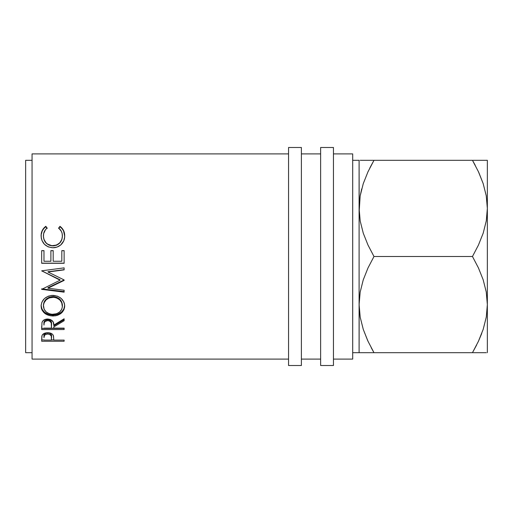 <?xml version="1.0" encoding="UTF-8"?>
<svg xmlns="http://www.w3.org/2000/svg" width="513" height="513" viewBox="0 0 513 513"><rect width="100%" height="100%" fill="white"/><g stroke="black" fill="none" stroke-linecap="round" stroke-linejoin="round"><path stroke-width="0.77" d="M481.745 333.45L478.456 341.235L481.739 333.45M288.562 365.512L301.387 365.512L301.387 147.487L288.562 147.487L288.562 365.512L288.562 147.487L301.387 147.487L301.387 365.512L288.562 365.512M320.625 365.512L333.45 365.512L333.45 147.487L320.625 147.487L320.625 365.512L320.625 147.487L333.45 147.487L333.45 365.512L320.625 365.512M359.171 301.387L359.1 352.688L360.19 352.688L352.688 352.688L359.1 352.688L359.1 160.312L352.688 160.312L359.1 160.312L359.171 211.612L360.164 195.96L363.236 183.712L367.981 171.791L373.983 160.312L369.828 167.975M25.65 352.688L32.062 352.688L25.65 352.688L25.65 160.312L25.65 352.688M32.062 160.312L25.65 160.312L32.062 160.312M333.45 359.1L352.688 359.1L352.688 153.9L333.45 153.9L352.688 153.9L352.688 359.1L333.45 359.1M301.387 359.1L320.625 359.1L301.387 359.1M320.625 153.9L301.387 153.9L320.625 153.9M32.062 359.1L288.562 359.1L32.062 359.1L32.062 153.9L32.062 359.1M288.562 153.9L32.062 153.9L288.562 153.9M41.681 341.248L41.816 336.329L42.322 334.944L44.9 333.123L47.703 332.719L51.39 333.495L52.672 334.463L53.532 336.098L53.769 340.093L64.125 340.093L64.125 341.248L41.681 341.248L64.125 341.248L64.125 340.093L53.769 340.093L53.397 335.643C52.589 333.758 50.691 332.783 47.703 332.719C44.778 332.79 42.88 333.726 42.021 335.528L41.681 341.248M41.681 329.558L41.989 322.53L42.714 321.119L44.83 319.535L47.683 319.003L50.434 319.49L53.172 321.933L53.769 325.12L64.125 318.778L64.125 320.734L53.769 326.954L53.769 328.134L64.125 328.134L64.125 329.558L41.681 329.558L64.125 329.558L64.125 328.134L53.769 328.134L53.769 326.954L64.125 320.734L64.125 318.778L53.769 325.12C54.057 321.6 52.031 319.561 47.683 319.003C44.689 319.124 42.784 320.298 41.989 322.53L41.681 329.558M51.723 295.424L57.424 296.155L61.246 298.508L63.843 301.952L64.497 303.946L64.651 306.992L63.868 309.903L61.323 313.135L57.52 315.283L55.308 315.828L50.697 315.828L46.42 314.431L44.605 313.244L42.008 310.038L41.329 308.14L41.155 305.113L41.919 302.08L44.471 298.566L48.318 296.168L51.723 295.424M64.125 280.021L47.94 287.722L64.125 279.951L64.125 280.393L47.94 288.216L64.125 290.249L64.125 292.16L41.681 289.364L60.098 280.188L41.681 270.819L64.125 267.863L64.125 269.87L47.978 271.999L64.125 279.951L64.125 280.393L47.94 288.216L47.94 287.722L47.94 288.216L64.125 290.249L64.125 292.16L41.681 289.364L41.681 288.851L64.125 291.602L41.681 288.851M41.681 263.278L41.681 250.626L43.983 250.626L43.983 261.264L50.89 261.264L50.89 250.626L53.192 250.626L53.192 261.264L61.823 261.264L61.823 250.626L64.125 250.626L64.125 263.278L41.681 263.278L64.125 263.278L64.125 250.626L61.823 250.626L61.823 261.264L53.192 261.264L53.192 250.626L50.89 250.626L50.89 261.264L43.983 261.264L43.983 250.626L41.681 250.626L41.681 263.278M45.798 226.329L47.151 228.016L45.522 229.606L43.631 233.678L43.445 236.871L44.08 239.629L46.074 242.848L47.51 244.098L51.967 245.708L56.693 245.015L59.803 242.784L61.784 239.533L62.368 236.743L62.169 233.582L61.445 231.472L58.655 228.016L59.995 226.329L62.028 228.182L63.529 230.472L64.426 233.056L64.651 237.057L63.785 240.789L60.778 244.925L57.039 247.074L52.775 247.753L48.196 246.881L44.381 244.233L41.886 240.334L41.29 238.103L41.168 234.435L42.258 230.478L43.752 228.176L45.798 226.329C42.65 228.695 41.085 231.857 41.104 235.813C41.611 243.04 45.497 247.022 52.775 247.753C55.795 247.785 58.463 246.843 60.778 244.925C63.471 242.444 64.779 239.398 64.702 235.788C64.702 231.85 63.137 228.702 59.995 226.329L58.655 228.016C61.124 230.042 62.368 232.633 62.4 235.8C62.067 241.79 58.905 245.111 52.929 245.753C46.997 245.131 43.823 241.86 43.406 235.935C43.406 232.69 44.65 230.048 47.151 228.016L45.798 226.329M371.226 347.724L373.874 352.502M367.597 340.363L363.287 329.442L360.203 317.233L359.1 304.594L360.184 317.143L359.1 304.594L360.164 292.147L363.236 279.899L367.981 267.978L373.983 256.5L367.994 245.047L363.287 233.255L360.203 221.045L359.1 208.406L359.1 304.594L360.164 292.147L363.236 279.899L367.981 267.978L373.983 256.5L472.467 256.5L478.456 267.953L483.163 279.745L486.247 291.955L487.35 304.594L487.35 352.688L487.35 208.406L487.35 304.594L486.286 317.04L483.214 329.288L478.469 341.209L472.467 352.688L484.625 352.688M363.249 352.688L361.825 352.688M370.104 352.688L368.013 352.688M363.255 160.312L367.994 160.312M487.35 160.312L487.35 208.406L487.35 160.312L361.825 160.312M361.684 188.97L360.184 195.857L361.691 188.951M363.287 183.558L367.994 171.765L363.287 183.558M368.315 171.079L368.001 171.746M360.177 160.312L373.983 160.312L367.994 171.765M359.1 352.688L373.983 352.688L367.994 341.235L363.287 329.442L360.203 317.233L359.1 304.594M486.26 160.312L472.467 160.312L478.456 171.765L483.163 183.558L486.247 195.767L487.35 208.406L486.286 220.853L483.214 233.101L478.469 245.022L472.467 256.5L478.456 267.953L483.163 279.745L486.247 291.955L487.35 304.594L486.286 317.04L483.214 329.288L478.469 341.209L472.467 352.688L476.622 345.025M478.135 341.921L478.449 341.254M483.195 352.688L478.456 352.688M483.201 160.312L484.625 160.312M476.346 160.312L478.437 160.312M475.224 165.276L472.576 160.498M478.853 172.637L483.163 183.558L486.247 195.767L487.35 208.406L486.286 220.853L483.214 233.101L478.469 245.022L472.467 256.5L373.983 256.5L367.994 245.047L363.287 233.255L360.203 221.045L359.1 208.406L360.164 195.96L363.236 183.712L367.981 171.791L373.983 160.312L472.467 160.312L478.456 171.765M478.885 172.701L478.469 171.791M367.565 340.299L367.981 341.209M360.19 352.688L472.467 352.688L478.456 341.235M367.994 341.235L373.983 352.688L486.273 352.688M43.406 236.256L43.406 236.256C43.829 242.085 46.997 245.31 52.929 245.919L52.929 245.919C58.905 245.291 62.06 242.027 62.4 236.121L61.784 239.795L59.803 243.002L56.693 245.195L52.929 245.919L49.184 245.208L46.074 243.059L44.08 239.892L43.406 236.256M58.655 228.465L59.995 226.797C63.137 229.138 64.702 232.242 64.702 236.108L63.529 230.876L62.028 228.625L59.995 226.797L58.655 228.465M41.123 235.435L41.104 236.134C41.091 232.235 42.656 229.125 45.798 226.797L47.151 228.465L45.798 226.797L43.752 228.618L42.258 230.882L41.168 234.781M41.681 250.716L43.983 250.716L41.681 250.716M43.983 250.626L43.983 261.264M50.89 250.716L53.192 250.716L50.89 250.716M53.192 250.626L53.192 261.264M61.823 261.194L61.823 250.716L64.125 250.716L61.823 250.716M64.125 263.169L41.681 263.169L64.125 263.169M64.125 279.951L47.978 271.999L64.125 269.87L64.125 267.863L41.681 270.819L60.098 280.188L60.098 279.816L41.681 270.819M64.125 269.665L47.978 271.755L64.125 269.665L64.125 267.863M41.681 270.883L60.098 279.816L60.098 280.188L41.681 289.364M64.125 291.602L64.125 290.249M64.702 305.979C64.022 299.56 60.085 296.027 52.897 295.379C45.612 296.052 41.681 299.643 41.104 306.139C41.829 312.295 45.792 315.585 52.999 315.995C60.188 315.508 64.087 312.173 64.702 305.979M64.702 305.209C64.087 311.301 60.188 314.591 52.999 315.065L52.999 315.995L52.999 315.065C45.792 314.655 41.829 311.423 41.104 305.363L42.008 309.204L44.605 312.359L48.478 314.379L52.999 315.065L57.52 314.366L61.323 312.25L63.868 309.07L64.702 305.209M62.362 304.453L62.4 306.056C61.945 311.122 58.809 313.885 52.993 314.347C47.132 313.924 43.938 311.16 43.406 306.056C43.881 300.785 47.036 297.841 52.89 297.232C58.79 297.816 61.964 300.753 62.4 306.056L62.4 305.28C61.958 300.06 58.79 297.162 52.89 296.597L56.61 297.245L59.726 299.182L61.72 302.029L62.362 304.453M51.941 296.636L52.89 296.597L52.89 297.232L52.89 296.597C47.036 297.2 43.881 300.092 43.406 305.28L44.112 302.048L46.106 299.207L49.19 297.258L51.941 296.636M43.451 306.094L43.406 305.28M64.125 319.734L53.769 325.851L64.125 319.734L64.125 318.778M53.769 326.954L53.769 328.134M64.125 328.416L41.681 328.416L64.125 328.134M41.681 328.416L41.681 326.339M51.403 322.581L51.499 324.049C51.903 321.619 50.627 320.125 47.677 319.586L50.351 320.497L51.403 322.581M45.073 320.49L47.677 319.586L47.677 320.587C50.633 321.151 51.909 322.671 51.499 325.133L51.467 328.134L43.983 328.134L51.467 328.134L51.236 322.876L49.588 321.01L47.677 320.587L47.677 319.586C44.798 320.118 43.567 321.587 43.983 323.992L44.56 321.048M43.983 323.992L43.983 325.062C43.56 322.626 44.791 321.138 47.677 320.587L45.073 321.51L44.208 322.85L43.983 325.062L43.983 323.992M53.769 339.157L53.769 340.093M64.125 340.093L64.125 341.248M53.769 339.92L51.467 339.92L53.769 339.92M41.681 339.92L43.983 339.92L41.681 339.92L41.681 338.689M51.422 335.278L51.512 336.483C51.909 334.489 50.64 333.277 47.709 332.841L50.364 333.572L51.422 335.278M47.228 332.86L47.709 332.841L47.709 334.053C50.64 334.508 51.909 335.739 51.512 337.753L51.467 340.093L43.983 340.093L51.467 340.093L51.255 335.912L49.601 334.393L47.709 334.053L47.709 332.841C44.836 333.258 43.592 334.438 43.983 336.381L44.554 334.046L47.228 332.86M51.512 336.483L51.512 337.753M43.983 336.381L43.983 337.65C43.592 335.682 44.83 334.489 47.709 334.053L45.875 334.386L44.554 335.278L43.983 337.65L43.983 336.381M43.451 305.222L44.131 309.268L46.176 311.968L49.286 313.751L52.044 314.309L56.667 313.744L59.713 311.93L61.74 309.249L62.362 306.877L61.72 302.753L59.726 299.855L56.61 297.893L53.839 297.271L49.19 297.899L46.106 299.887L44.112 302.773L43.451 305.222M51.499 325.127L51.499 324.049"/></g></svg>
